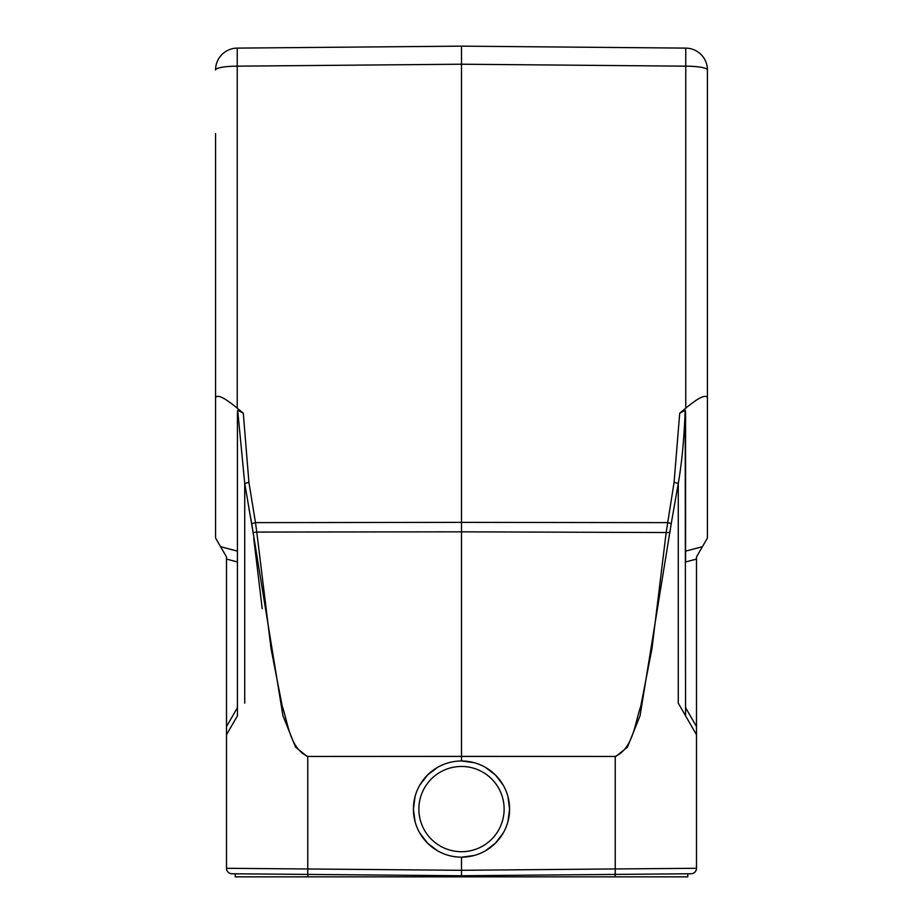 <?xml version="1.0" encoding="UTF-8"?>
<svg xmlns="http://www.w3.org/2000/svg" width="923" height="923" viewBox="0 0 923 923"><rect width="100%" height="100%" fill="white"/><g stroke="black" fill="none" stroke-linecap="round" stroke-linejoin="round"><path stroke-width="1.38" d="M215.567 133.593L215.567 538.017L226.504 556.938L226.504 868.289L226.504 734.754L237.43 715.821L237.43 411.739L237.822 410.239L243.291 413.216L237.234 408.162C224.658 397.744 217.436 394.213 215.567 397.571L215.567 470.788M220.585 546.704L237.43 551.123L237.43 411.739M461.5 64.218L685.766 66.168L685.766 48.111L461.5 46.15L237.234 48.111L237.234 66.168L461.5 64.218L461.5 46.15L461.5 522.36L667.514 522.626L671.24 523.56L678.278 483.352C681.878 462.688 684.174 438.321 685.178 410.239L685.57 715.821L678.278 703.199L696.496 734.754L696.496 868.289A5.469 5.469 87.3 0 1 691.085 873.758L615.237 874.416L615.237 868.947L696.496 868.289L696.496 734.754L678.278 703.199L678.278 483.352L674.078 482.406L666.233 532.063L651.95 648.696L640.735 706.314C634.793 723.459 633.27 748.253 615.191 756.445L461.5 756.364L461.5 760.99L473.949 762.629M237.696 410.458L244.722 483.352L253.121 532.548L251.76 523.56L255.486 522.626L256.767 532.063L253.121 532.548L282.923 715.706L295.591 747.203L307.763 756.918L307.763 874.416L461.5 875.754L636.166 874.231M473.949 855.54L461.5 857.179L461.5 870.297L615.237 868.947L615.237 756.918L627.432 747.18L640.066 715.729L671.24 523.56L669.879 532.548L461.5 531.833L461.5 522.36L255.486 522.626L248.922 482.406L243.291 413.216M674.078 482.406L679.709 413.216L685.766 408.162L685.766 66.168A21.864 3.796 180 0 1 707.433 69.963L707.433 397.571C705.564 394.213 698.342 397.744 685.766 408.162M237.234 408.162L237.234 66.168A21.864 3.796 180 0 0 215.567 69.963A21.864 21.864 0 0 1 237.234 48.111L461.5 46.15M251.414 521.864L249.048 509.288M253.721 538.317L262.213 608.661M226.504 734.754L237.43 715.821M235.238 876.85L235.238 873.816L235.238 876.85L461.5 876.85L461.5 875.754L231.915 873.758A5.469 5.469 -86.5 0 1 226.504 868.289L461.5 870.297L461.5 875.754L615.237 874.416M415.05 821.528L413.412 809.079L415.05 796.63M419.85 785.035L427.487 775.078M427.591 774.974L437.456 767.428M437.456 850.729L427.534 843.126M427.487 843.08L419.85 833.123M507.95 796.63L509.588 809.079A48.088 48.088 0 0 1 460.116 857.155A48.088 48.088 0 0 1 413.481 806.321A48.088 48.088 0 0 1 462.885 761.014A48.088 48.088 0 0 1 509.588 809.079L507.95 821.528M503.15 833.123L495.559 843.045M495.501 843.103L485.544 850.729M485.544 767.428L495.501 775.078M495.616 775.182L503.15 785.035M461.5 531.833L461.5 756.364L307.809 756.445C289.73 748.253 288.207 723.459 282.265 706.314L271.05 648.696L256.767 532.063L461.5 531.833M707.433 470.788L707.433 397.571L707.433 538.017L696.496 556.938L696.496 734.754L685.57 715.821L696.496 734.754M679.709 413.216L685.178 410.239L685.57 411.739L685.57 561.969L696.496 559.096M685.766 48.111A21.864 21.864 0 0 1 707.433 69.963M287.457 874.243L307.832 874.416L307.832 876.85M685.57 715.821L685.57 707.629L696.496 726.563M461.5 876.85L687.762 876.85L687.762 873.816L687.762 876.85M248.922 482.406L244.722 483.352L244.722 703.199M231.915 873.758A5.469 5.469 -86.5 0 1 226.504 868.289M226.504 559.096L237.43 561.969M307.763 756.445L615.237 756.445M509.588 809.079A48.088 48.088 0 0 1 460.116 857.155A48.088 48.088 0 0 1 413.412 809.079M504.131 809.079A42.631 42.631 0 0 1 461.5 851.71A42.631 42.631 0 0 1 418.869 809.079A42.631 42.631 0 0 1 461.5 766.459A42.631 42.631 0 0 1 504.131 809.079M702.415 546.704L685.57 551.123M615.168 876.85L615.168 874.416M237.43 707.629L226.504 726.563"/></g></svg>
